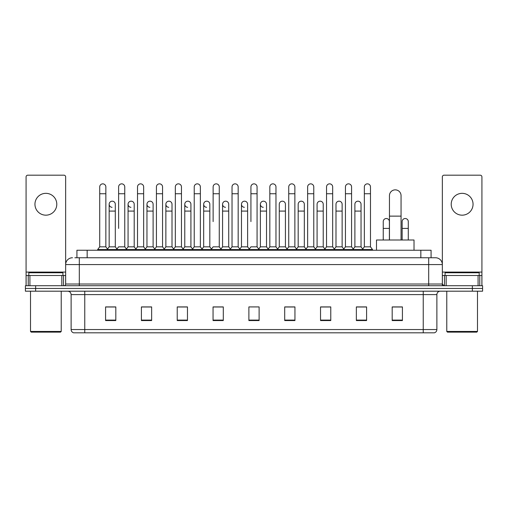 <?xml version="1.0" encoding="UTF-8"?>
<svg xmlns="http://www.w3.org/2000/svg" width="508" height="508" viewBox="0 0 508 508"><rect width="100%" height="100%" fill="white"/><g stroke="black" fill="none" stroke-linecap="round" stroke-linejoin="round"><path stroke-width="0.76" d="M76.924 257.753L76.924 250.247L431.076 250.247L431.076 257.753M75.032 257.753L433.127 257.753M74.873 257.753L79.312 257.753L79.312 264.579L65.659 264.579L65.659 284.023A1.708 1.708 0 0 1 63.957 285.731M72.485 257.753A6.826 6.826 0 0 0 65.659 264.579L65.659 176.892A1.708 1.708 0 0 0 63.957 175.184L27.788 175.184A1.708 1.708 0 0 0 26.079 176.892L26.079 275.495L29.921 275.495L29.921 285.731M435.515 257.753A6.826 6.826 0 0 1 442.341 264.579L428.689 264.579L428.689 257.753L435.413 257.753M478.079 285.731L478.079 275.495L481.921 275.495L481.921 285.731L481.921 176.892A1.708 1.708 0 0 0 480.212 175.184L444.043 175.184A1.708 1.708 0 0 0 442.341 176.892L442.341 284.023L444.043 285.731M35.636 285.731L25.4 285.731L25.4 288.461L35.636 288.461L25.4 288.461L25.4 291.192L35.636 291.192L35.636 288.461L472.364 288.461L35.636 288.461L35.636 285.731L472.364 285.731L472.364 288.461L482.6 288.461L472.364 288.461L472.364 291.192L35.636 291.192M482.6 285.731L482.6 288.461L482.6 285.731L472.364 285.731M436.88 329.54C436.785 331.178 435.966 332.27 434.423 332.816L423.234 332.816L423.234 329.54L436.88 329.54L436.88 294.602A3.41 3.41 0 0 1 440.29 291.192M423.234 332.816L73.577 332.816A3.41 3.41 0 0 1 71.12 329.54L71.12 294.602C70.917 292.532 69.78 291.395 67.71 291.192M402.419 320.567L402.419 306.921L392.182 306.921L392.182 320.567L402.419 320.567M366.592 320.567L366.592 306.921L356.356 306.921L356.356 320.567L366.592 320.567M330.772 320.567L330.772 306.921L320.535 306.921L320.535 320.567L330.772 320.567M294.945 320.567L294.945 306.921L284.709 306.921L284.709 320.567L294.945 320.567M115.818 320.567L115.818 306.921L105.581 306.921L105.581 320.567L115.818 320.567M151.644 320.567L151.644 306.921L141.408 306.921L141.408 320.567L151.644 320.567M187.465 320.567L187.465 306.921L177.229 306.921L177.229 320.567L187.465 320.567M223.291 320.567L223.291 306.921L213.055 306.921L213.055 320.567L223.291 320.567M259.118 320.567L259.118 306.921L248.882 306.921L248.882 320.567L259.118 320.567M482.6 291.192L482.6 288.461L482.6 291.192L472.364 291.192M326.2 306.991L323.571 306.991M364.001 306.991L361.372 306.991M222.237 306.991L219.608 306.921M184.429 306.991L181.8 306.991M146.628 306.991L143.999 306.991M105.581 306.991L115.646 306.991M108.82 306.991L106.197 306.991M288.392 306.921L285.763 306.991M250.59 306.921L257.41 306.921M223.291 306.991L213.055 306.991M187.465 306.991L177.229 306.991M151.644 306.991L141.408 306.991M294.945 306.991L284.709 306.991M330.772 306.991L320.535 306.991M366.592 306.991L356.356 306.991M402.419 306.991L392.182 306.991M45.872 193.338A10.916 10.916 0 0 0 34.95 204.254A10.916 10.916 0 0 0 45.872 215.17A10.916 10.916 0 0 0 56.788 204.254A10.916 10.916 0 0 0 45.872 193.338M61.824 285.731L61.824 275.495L29.921 275.495M61.824 275.495L65.659 275.495M26.079 285.731L26.079 275.495M60.541 332.13L31.198 332.13L30.518 331.451L61.227 331.451L60.541 332.13M30.518 291.192L30.518 331.451M61.227 291.192L61.227 331.451M62.928 275.495L62.928 272.764L28.81 272.764L28.81 275.495M389.452 240.011L389.452 195.656A5.798 5.798 0 0 1 395.256 189.859A5.798 5.798 0 0 1 401.053 195.656A5.798 5.798 0 0 0 395.256 189.859M401.053 240.011L401.053 195.656M414.02 250.247L414.02 240.011L376.491 240.011L376.491 250.247M99.714 193.745L105.854 193.745L105.854 246.837L99.714 246.837L99.714 186.919A3.073 3.073 0 0 1 102.978 183.858A3.073 3.073 0 0 1 105.854 186.919A3.073 3.073 0 0 0 102.978 183.858M99.714 246.837L97.663 249.561L97.663 250.247M105.854 246.837L107.899 249.561L97.663 249.561M118.612 228.41L118.612 193.745L124.758 193.745L124.758 246.837L118.612 246.837L116.567 249.561L107.899 249.561L107.899 250.247M118.612 193.745L118.612 186.919A3.073 3.073 0 0 1 121.876 183.858A3.073 3.073 0 0 1 124.758 186.919A3.073 3.073 0 0 0 121.876 183.858M128.067 246.837L128.067 211.08L134.207 211.08L134.207 246.837L128.067 246.837L126.409 249.041L124.758 246.837L126.803 249.561L116.567 249.561L116.567 250.247M137.516 246.837L137.516 193.745L143.656 193.745L143.656 246.837L137.516 246.837L135.471 249.561L126.803 249.561L126.803 250.247M137.516 193.745L137.516 186.919A3.073 3.073 0 0 1 140.779 183.858A3.073 3.073 0 0 1 143.656 186.919A3.073 3.073 0 0 0 140.779 183.858M143.656 228.41L143.656 246.837L145.707 249.561L135.471 249.561L135.471 250.247M156.42 246.837L156.42 193.745L162.56 193.745L162.56 246.837L156.42 246.837L154.369 249.561L145.707 249.561L145.707 250.247M156.42 193.745L156.42 186.919A3.073 3.073 0 0 1 159.683 183.858A3.073 3.073 0 0 1 162.56 186.919A3.073 3.073 0 0 0 159.683 183.858M162.56 246.837L164.605 249.561L154.369 249.561L154.369 250.247M175.324 246.837L175.324 193.745L181.464 193.745L181.464 246.837L175.324 246.837L173.272 249.561L164.605 249.561L164.605 250.247M175.324 193.745L175.324 186.919A3.073 3.073 0 0 1 178.581 183.858A3.073 3.073 0 0 1 181.464 186.919A3.073 3.073 0 0 0 178.581 183.858M181.464 221.59L181.464 246.837L183.509 249.561L173.272 249.561L173.272 250.247M194.221 246.837L194.221 193.745L200.362 193.745L200.362 246.837L194.221 246.837L192.176 249.561L183.509 249.561L183.509 250.247M194.221 193.745L194.221 186.919A3.073 3.073 0 0 1 197.485 183.858A3.073 3.073 0 0 1 200.362 186.919A3.073 3.073 0 0 0 197.485 183.858M200.362 246.837L202.413 249.561L192.176 249.561L192.176 250.247M213.125 221.59L213.125 193.745L219.266 193.745L219.266 246.837L213.125 246.837L211.08 249.561L202.413 249.561L202.413 250.247M213.125 193.745L213.125 186.919A3.073 3.073 0 0 1 216.389 183.858A3.073 3.073 0 0 1 219.266 186.919A3.073 3.073 0 0 0 216.389 183.858M219.266 221.59L219.266 246.837L221.317 249.561L211.08 249.561L211.08 250.247M232.029 246.837L232.029 193.745L238.169 193.745L238.169 246.837L232.029 246.837L229.978 249.561L221.317 249.561L221.317 250.247M232.029 193.745L232.029 186.919A3.073 3.073 0 0 1 235.293 183.858A3.073 3.073 0 0 1 238.169 186.919A3.073 3.073 0 0 0 235.293 183.858M238.169 246.837L240.214 249.561L229.978 249.561L229.978 250.247M250.927 221.59L250.927 193.745L257.073 193.745L257.073 246.837L250.927 246.837L248.882 249.561L240.214 249.561L240.214 250.247M250.927 193.745L250.927 186.919A3.073 3.073 0 0 1 254.191 183.858A3.073 3.073 0 0 1 257.073 186.919A3.073 3.073 0 0 0 254.191 183.858M257.073 246.837L259.118 249.561L248.882 249.561L248.882 250.247M266.522 246.837L266.522 211.08L260.382 211.08L260.382 246.837L266.522 246.837L268.18 249.041L269.831 246.837L269.831 193.745L275.971 193.745L275.971 246.837L269.831 246.837L267.786 249.561L259.118 249.561L259.118 250.247M269.831 193.745L269.831 186.919A3.073 3.073 0 0 1 273.094 183.858A3.073 3.073 0 0 1 275.971 186.919A3.073 3.073 0 0 0 273.094 183.858M279.279 246.837L279.279 211.08L285.426 211.08L285.426 246.837L279.279 246.837L277.628 249.041L275.971 246.837L278.022 249.561L267.786 249.561L267.786 250.247M285.426 246.837L287.077 249.041L288.734 246.837L288.734 193.745L294.875 193.745L294.875 246.837L288.734 246.837L286.683 249.561L278.022 249.561L278.022 250.247M288.734 193.745L288.734 186.919A3.073 3.073 0 0 1 291.998 183.858A3.073 3.073 0 0 1 294.875 186.919A3.073 3.073 0 0 0 291.998 183.858M298.183 246.837L298.183 211.08L304.324 211.08L304.324 246.837L298.183 246.837L296.532 249.041L294.875 246.837L296.92 249.561L286.683 249.561L286.683 250.247M304.324 246.837L305.981 249.041L307.638 246.837L307.638 193.745L313.779 193.745L313.779 246.837L307.638 246.837L305.587 249.561L296.92 249.561L296.92 250.247M307.638 193.745L307.638 186.919A3.073 3.073 0 0 1 310.902 183.858A3.073 3.073 0 0 1 313.779 186.919A3.073 3.073 0 0 0 310.902 183.858M317.087 246.837L317.087 211.08L323.228 211.08L323.228 246.837L317.087 246.837L315.43 249.041L313.779 246.837L315.824 249.561L305.587 249.561L305.587 250.247M323.228 246.837L324.885 249.041L326.536 246.837L326.536 193.745L332.676 193.745L332.676 246.837L326.536 246.837L324.491 249.561L315.824 249.561L315.824 250.247M326.536 193.745L326.536 186.919A3.073 3.073 0 0 1 329.8 183.858A3.073 3.073 0 0 1 332.676 186.919A3.073 3.073 0 0 0 329.8 183.858M335.991 246.837L335.991 211.08L342.132 211.08L342.132 246.837L335.991 246.837L334.334 249.041L332.676 246.837L334.728 249.561L324.491 249.561L324.491 250.247M342.132 246.837L343.783 249.041L345.44 246.837L345.44 193.745L351.58 193.745L351.58 246.837L345.44 246.837L343.395 249.561L334.728 249.561L334.728 250.247M345.44 193.745L345.44 186.919A3.073 3.073 0 0 1 348.704 183.858A3.073 3.073 0 0 1 351.58 186.919A3.073 3.073 0 0 0 348.704 183.858M354.889 246.837L354.889 211.08L361.036 211.08L361.036 246.837L354.889 246.837L353.238 249.041L351.58 246.837L353.632 249.561L343.395 249.561L343.395 250.247M364.344 246.837L364.344 193.745L370.484 193.745L370.484 246.837L364.344 246.837L362.293 249.561L353.632 249.561L353.632 250.247M364.344 193.745L364.344 186.919A3.073 3.073 0 0 1 367.608 183.858A3.073 3.073 0 0 1 370.484 186.919A3.073 3.073 0 0 0 367.608 183.858M370.484 246.837L372.529 249.561L362.293 249.561L362.293 250.247M372.529 249.561L372.529 250.247M112.039 207.321A3.073 3.073 0 0 1 109.163 204.254A3.073 3.073 0 0 1 112.427 201.187A3.073 3.073 0 0 1 115.303 204.254L115.303 211.08L109.163 211.08L109.163 204.254M115.303 211.08L115.303 246.837L109.163 246.837L109.163 211.08M109.163 246.837L107.506 249.041M115.303 246.837L116.961 249.041M130.943 207.321A3.073 3.073 0 0 1 128.067 204.254A3.073 3.073 0 0 1 131.331 201.187A3.073 3.073 0 0 1 134.207 204.254L134.207 211.08M134.207 246.837L135.865 249.041M149.847 207.321A3.073 3.073 0 0 1 146.964 204.254A3.073 3.073 0 0 1 150.228 201.187A3.073 3.073 0 0 1 153.111 204.254L153.111 211.08L146.964 211.08L146.964 204.254M153.111 211.08L153.111 246.837L146.964 246.837L146.964 211.08M146.964 246.837L145.313 249.041M153.111 246.837L154.762 249.041M168.745 207.321A3.073 3.073 0 0 1 165.868 204.254A3.073 3.073 0 0 1 169.132 201.187A3.073 3.073 0 0 1 172.009 204.254L172.009 211.08L165.868 211.08L165.868 204.254M172.009 211.08L172.009 246.837L165.868 246.837L165.868 211.08M165.868 246.837L164.217 249.041M172.009 246.837L173.666 249.041M187.649 207.321A3.073 3.073 0 0 1 184.772 204.254A3.073 3.073 0 0 1 188.036 201.187A3.073 3.073 0 0 1 190.913 204.254L190.913 211.08L184.772 211.08L184.772 204.254M190.913 211.08L190.913 246.837L184.772 246.837L184.772 211.08M184.772 246.837L183.115 249.041M190.913 246.837L192.57 249.041M206.553 207.321A3.073 3.073 0 0 1 203.676 204.254A3.073 3.073 0 0 1 206.94 201.187A3.073 3.073 0 0 1 209.817 204.254L209.817 211.08L203.676 211.08L203.676 204.254M209.817 211.08L209.817 246.837L203.676 246.837L203.676 211.08M203.676 246.837L202.019 249.041M209.817 246.837L211.468 249.041M225.457 207.321A3.073 3.073 0 0 1 222.574 204.254A3.073 3.073 0 0 1 225.838 201.187A3.073 3.073 0 0 1 228.721 204.254L228.721 211.08L222.574 211.08L222.574 204.254M228.721 211.08L228.721 246.837L222.574 246.837L222.574 211.08M222.574 246.837L220.923 249.041M228.721 246.837L230.372 249.041M244.354 207.321A3.073 3.073 0 0 1 241.478 204.254A3.073 3.073 0 0 1 244.742 201.187A3.073 3.073 0 0 1 247.618 204.254L247.618 211.08L241.478 211.08L241.478 204.254M247.618 211.08L247.618 246.837L241.478 246.837L241.478 211.08M241.478 246.837L239.82 249.041M247.618 246.837L249.276 249.041M263.258 207.321A3.073 3.073 0 0 1 260.382 204.254A3.073 3.073 0 0 1 263.646 201.187A3.073 3.073 0 0 1 266.522 204.254L266.522 211.08M260.382 246.837L258.724 249.041M279.279 211.08L279.279 204.254A3.073 3.073 0 0 1 282.543 201.187A3.073 3.073 0 0 1 285.426 204.254L285.426 211.08M298.183 211.08L298.183 204.254A3.073 3.073 0 0 1 301.447 201.187A3.073 3.073 0 0 1 304.324 204.254L304.324 211.08M317.087 211.08L317.087 204.254A3.073 3.073 0 0 1 320.351 201.187A3.073 3.073 0 0 1 323.228 204.254L323.228 211.08M335.991 211.08L335.991 204.254A3.073 3.073 0 0 1 339.255 201.187A3.073 3.073 0 0 1 342.132 204.254L342.132 211.08M354.889 211.08L354.889 204.254A3.073 3.073 0 0 1 358.153 201.187A3.073 3.073 0 0 1 361.036 204.254L361.036 211.08M361.036 246.837L362.687 249.041M383.242 221.59A3.073 3.073 0 0 1 386.505 218.523A3.073 3.073 0 0 1 389.388 221.59L389.388 228.41L383.242 228.41L383.242 221.59M389.388 240.011L389.388 228.41M383.242 240.011L383.242 228.41M402.145 221.59A3.073 3.073 0 0 1 405.409 218.523A3.073 3.073 0 0 1 408.286 221.59L408.286 228.41L402.145 228.41L402.145 221.59M408.286 240.011L408.286 228.41M402.145 240.011L402.145 228.41M462.128 193.338A10.916 10.916 0 0 0 451.212 204.254A10.916 10.916 0 0 0 462.128 215.17A10.916 10.916 0 0 0 473.05 204.254A10.916 10.916 0 0 0 462.128 193.338M478.079 275.495L446.176 275.495L446.176 285.731M442.341 275.495L446.176 275.495M442.341 285.731L442.341 284.023L428.689 284.023L428.689 264.579L79.312 264.579L79.312 284.023L428.689 284.023L428.689 285.731M476.802 332.13L447.459 332.13L446.773 331.451L477.482 331.451L476.802 332.13M446.773 291.192L446.773 331.451M477.482 291.192L477.482 331.451M479.19 275.495L479.19 272.764L445.072 272.764L445.072 275.495M87.16 257.753L87.16 250.247M420.84 257.753L420.84 250.247M79.312 285.731L79.312 284.023L65.659 284.023M423.234 291.192L423.234 294.602L71.12 294.602M436.88 294.602L423.234 294.602L423.234 329.54L84.766 329.54L84.766 332.816M71.12 329.54L84.766 329.54L84.766 291.192M259.118 320.091L248.882 320.091M223.291 320.091L213.055 320.091M187.465 320.091L177.229 320.091M151.644 320.091L141.408 320.091M115.818 320.091L105.581 320.091M294.945 320.091L284.709 320.091M330.772 320.091L320.535 320.091M366.592 320.091L356.356 320.091M402.419 320.091L392.182 320.091M65.659 272.085L26.079 272.085M65.634 284.321L65.634 275.495M63.5 275.495L63.5 285.731M26.111 275.495L26.111 285.731M28.238 285.731L28.238 275.495M389.452 216.129L401.053 216.129M481.921 272.085L442.341 272.085M481.889 285.731L481.889 275.495M479.762 275.495L479.762 285.731M442.366 275.495L442.366 284.321M444.5 285.731L444.5 275.495M105.854 193.745L105.854 186.919M124.758 193.745L124.758 186.919M143.656 193.745L143.656 186.919M162.56 193.745L162.56 186.919M181.464 193.745L181.464 186.919M200.362 193.745L200.362 186.919M219.266 193.745L219.266 186.919M238.169 193.745L238.169 186.919M257.073 193.745L257.073 186.919M275.971 193.745L275.971 186.919M294.875 193.745L294.875 186.919M313.779 193.745L313.779 186.919M332.676 193.745L332.676 186.919M351.58 193.745L351.58 186.919M370.484 193.745L370.484 186.919M128.067 211.08L128.067 204.254M260.382 211.08L260.382 204.254M175.324 228.41L175.324 221.59M194.221 228.41L194.221 221.59M200.362 228.41L200.362 221.59"/></g></svg>
